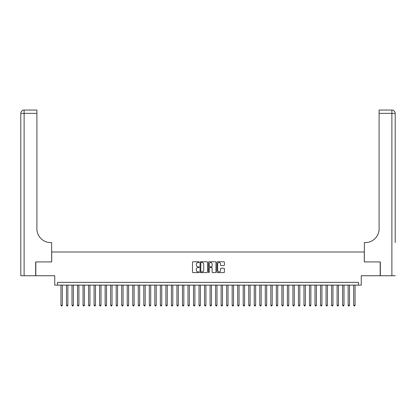 <?xml version="1.0" encoding="UTF-8"?>
<svg xmlns="http://www.w3.org/2000/svg" width="416" height="416" viewBox="0 0 416 416"><rect width="100%" height="100%" fill="white"/><g stroke="black" fill="none" stroke-linecap="round" stroke-linejoin="round"><path stroke-width="0.62" d="M199.165 262.137A0.38 0.38 0 0 0 198.786 261.758L193.024 261.758A0.541 0.541 0 0 0 192.483 262.298L192.483 272.059A0.541 0.541 0 0 0 193.024 272.6L198.786 272.6A0.38 0.38 0 0 0 199.165 272.22A0.38 0.38 0 0 0 198.786 271.84L198.037 271.84A1.737 1.737 0 0 1 196.305 270.104L196.305 269.292A1.737 1.737 0 0 1 198.037 267.556L198.786 267.556A0.38 0.38 0 0 0 199.165 267.176A0.38 0.38 0 0 0 198.786 266.796L198.037 266.796A1.737 1.737 0 0 1 196.305 265.065L196.305 264.248A1.737 1.737 0 0 1 198.037 262.517L198.786 262.517A0.38 0.38 0 0 0 199.165 262.137M223.844 265.58A0.541 0.541 0 0 0 224.385 265.039L224.385 262.298A0.541 0.541 0 0 0 223.844 261.758L217.448 261.758A0.541 0.541 0 0 0 216.902 262.298L216.902 272.059A0.541 0.541 0 0 0 217.448 272.6L223.844 272.6A0.541 0.541 0 0 0 224.385 272.059L224.385 268.752A0.541 0.541 0 0 0 223.844 268.211L221.104 268.211A0.541 0.541 0 0 0 220.563 268.752L220.563 270.39A1.451 1.451 0 0 1 219.112 271.84A1.451 1.451 0 0 1 217.662 270.39L217.662 263.968A1.451 1.451 0 0 1 219.112 262.517A1.451 1.451 0 0 1 220.563 263.968L220.563 265.039A0.541 0.541 0 0 0 221.104 265.58L223.844 265.58M358.498 285.126L361.26 285.126L361.26 275.74L380.177 275.74L380.177 261.929L364.302 261.929L364.302 251.992L51.698 251.992L51.698 261.929L35.823 261.929L35.823 275.74L54.74 275.74L54.74 285.126L358.498 285.126L358.498 282.365L57.502 282.365L57.502 285.126M207.527 262.298A0.541 0.541 0 0 0 206.986 261.758L200.585 261.758A0.541 0.541 0 0 0 200.044 262.298L200.044 272.059A0.541 0.541 0 0 0 200.585 272.6L206.986 272.6A0.541 0.541 0 0 0 207.527 272.059L207.527 262.298M209.014 261.758L215.415 261.758A0.541 0.541 0 0 1 215.956 262.298L215.956 272.059A0.541 0.541 0 0 1 215.415 272.6L212.675 272.6A0.541 0.541 0 0 1 212.134 272.059L212.134 268.102A0.541 0.541 0 0 0 211.593 267.556L209.773 267.556A0.541 0.541 0 0 0 209.232 268.102L209.232 272.22A0.38 0.38 0 0 1 208.853 272.6A0.38 0.38 0 0 1 208.473 272.22L208.473 262.298A0.541 0.541 0 0 1 209.014 261.758M201.183 262.517A0.38 0.38 0 0 0 200.803 262.896L200.803 271.461A0.38 0.38 0 0 0 201.183 271.84L201.968 271.84A1.737 1.737 0 0 0 203.705 270.104L203.705 264.248A1.737 1.737 0 0 0 201.968 262.517L201.183 262.517M212.134 263.994A1.451 1.451 0 0 0 210.683 262.543A1.451 1.451 0 0 0 209.232 263.994L209.232 266.256A0.541 0.541 0 0 0 209.773 266.796L211.593 266.796A0.541 0.541 0 0 0 212.134 266.256L212.134 263.994M60.949 285.126L60.949 305.23L62.332 305.23L62.332 285.126M62.332 305.23L61.916 305.947L61.365 305.947L60.949 305.23M35.656 261.929L51.646 261.929L51.646 242.601L50.705 242.601A13.806 13.806 0 0 1 36.899 228.795L36.899 113.365L24.112 113.365L24.112 275.74L35.656 275.74L35.656 261.929M24.112 275.74L20.8 275.74L20.8 113.365A3.312 3.312 0 0 1 24.112 110.053L36.899 110.053L36.899 113.365M20.8 242.601L20.8 113.365L24.112 113.365L24.112 110.053M50.705 242.601A13.806 13.806 0 0 1 36.899 228.795M395.2 275.74L380.344 275.74L380.344 261.929L364.354 261.929L364.354 242.601L365.295 242.601A13.806 13.806 0 0 0 379.101 228.795L379.101 110.053L391.888 110.053A3.312 3.312 0 0 1 395.2 113.365L395.2 242.601M365.295 242.601A13.806 13.806 0 0 0 379.101 228.795M395.2 113.365A3.312 3.312 0 0 0 391.888 110.053A3.312 3.312 0 0 1 395.2 113.365L379.101 113.365M66.477 285.126L66.477 305.23L67.855 305.23L67.855 285.126M67.855 305.23L67.439 305.947L66.888 305.947L66.477 305.23M71.999 285.126L71.999 305.23L73.377 305.23L73.377 285.126M73.377 305.23L72.966 305.947L72.41 305.947L71.999 305.23M77.522 285.126L77.522 305.23L78.9 305.23L78.9 285.126M78.9 305.23L78.489 305.947L77.932 305.947L77.522 305.23M83.044 285.126L83.044 305.23L84.422 305.23L84.422 285.126M84.422 305.23L84.011 305.947L83.46 305.947L83.044 305.23M88.566 285.126L88.566 305.23L89.95 305.23L89.95 285.126M89.95 305.23L89.534 305.947L88.982 305.947L88.566 305.23M94.089 285.126L94.089 305.23L95.472 305.23L95.472 285.126M95.472 305.23L95.056 305.947L94.505 305.947L94.089 305.23M99.611 285.126L99.611 305.23L100.994 305.23L100.994 285.126M100.994 305.23L100.578 305.947L100.027 305.947L99.611 305.23M105.134 285.126L105.134 305.23L106.517 305.23L106.517 285.126M106.517 305.23L106.101 305.947L105.55 305.947L105.134 305.23M110.656 285.126L110.656 305.23L112.039 305.23L112.039 285.126M112.039 305.23L111.623 305.947L111.072 305.947L110.656 305.23M116.184 285.126L116.184 305.23L117.562 305.23L117.562 285.126M117.562 305.23L117.146 305.947L116.594 305.947L116.184 305.23M121.706 285.126L121.706 305.23L123.084 305.23L123.084 285.126M123.084 305.23L122.673 305.947L122.117 305.947L121.706 305.23M127.228 285.126L127.228 305.23L128.606 305.23L128.606 285.126M128.606 305.23L128.196 305.947L127.639 305.947L127.228 305.23M132.751 285.126L132.751 305.23L134.129 305.23L134.129 285.126M134.129 305.23L133.718 305.947L133.162 305.947L132.751 305.23M138.273 285.126L138.273 305.23L139.651 305.23L139.651 285.126M139.651 305.23L139.24 305.947L138.689 305.947L138.273 305.23M143.796 285.126L143.796 305.23L145.179 305.23L145.179 285.126M145.179 305.23L144.763 305.947L144.212 305.947L143.796 305.23M149.318 285.126L149.318 305.23L150.701 305.23L150.701 285.126M150.701 305.23L150.285 305.947L149.734 305.947L149.318 305.23M154.84 285.126L154.84 305.23L156.224 305.23L156.224 285.126M156.224 305.23L155.808 305.947L155.256 305.947L154.84 305.23M160.363 285.126L160.363 305.23L161.746 305.23L161.746 285.126M161.746 305.23L161.33 305.947L160.779 305.947L160.363 305.23M165.885 285.126L165.885 305.23L167.268 305.23L167.268 285.126M167.268 305.23L166.852 305.947L166.301 305.947L165.885 305.23M171.413 285.126L171.413 305.23L172.791 305.23L172.791 285.126M172.791 305.23L172.375 305.947L171.824 305.947L171.413 305.23M176.935 285.126L176.935 305.23L178.313 305.23L178.313 285.126M178.313 305.23L177.902 305.947L177.346 305.947L176.935 305.23M182.458 285.126L182.458 305.23L183.836 305.23L183.836 285.126M183.836 305.23L183.425 305.947L182.868 305.947L182.458 305.23M187.98 285.126L187.98 305.23L189.358 305.23L189.358 285.126M189.358 305.23L188.947 305.947L188.396 305.947L187.98 305.23M193.502 285.126L193.502 305.23L194.886 305.23L194.886 285.126M194.886 305.23L194.47 305.947L193.918 305.947L193.502 305.23M199.025 285.126L199.025 305.23L200.408 305.23L200.408 285.126M200.408 305.23L199.992 305.947L199.441 305.947L199.025 305.23M204.547 285.126L204.547 305.23L205.93 305.23L205.93 285.126M205.93 305.23L205.514 305.947L204.963 305.947L204.547 305.23M210.07 285.126L210.07 305.23L211.453 305.23L211.453 285.126M211.453 305.23L211.037 305.947L210.486 305.947L210.07 305.23M215.592 285.126L215.592 305.23L216.975 305.23L216.975 285.126M216.975 305.23L216.559 305.947L216.008 305.947L215.592 305.23M221.114 285.126L221.114 305.23L222.498 305.23L222.498 285.126M222.498 305.23L222.082 305.947L221.53 305.947L221.114 305.23M226.642 285.126L226.642 305.23L228.02 305.23L228.02 285.126M228.02 305.23L227.604 305.947L227.053 305.947L226.642 305.23M232.164 285.126L232.164 305.23L233.542 305.23L233.542 285.126M233.542 305.23L233.132 305.947L232.575 305.947L232.164 305.23M237.687 285.126L237.687 305.23L239.065 305.23L239.065 285.126M239.065 305.23L238.654 305.947L238.098 305.947L237.687 305.23M243.209 285.126L243.209 305.23L244.587 305.23L244.587 285.126M244.587 305.23L244.176 305.947L243.625 305.947L243.209 305.23M248.732 285.126L248.732 305.23L250.115 305.23L250.115 285.126M250.115 305.23L249.699 305.947L249.148 305.947L248.732 305.23M254.254 285.126L254.254 305.23L255.637 305.23L255.637 285.126M255.637 305.23L255.221 305.947L254.67 305.947L254.254 305.23M259.776 285.126L259.776 305.23L261.16 305.23L261.16 285.126M261.16 305.23L260.744 305.947L260.192 305.947L259.776 305.23M265.299 285.126L265.299 305.23L266.682 305.23L266.682 285.126M266.682 305.23L266.266 305.947L265.715 305.947L265.299 305.23M270.821 285.126L270.821 305.23L272.204 305.23L272.204 285.126M272.204 305.23L271.788 305.947L271.237 305.947L270.821 305.23M276.349 285.126L276.349 305.23L277.727 305.23L277.727 285.126M277.727 305.23L277.311 305.947L276.76 305.947L276.349 305.23M281.871 285.126L281.871 305.23L283.249 305.23L283.249 285.126M283.249 305.23L282.838 305.947L282.282 305.947L281.871 305.23M287.394 285.126L287.394 305.23L288.772 305.23L288.772 285.126M288.772 305.23L288.361 305.947L287.804 305.947L287.394 305.23M292.916 285.126L292.916 305.23L294.294 305.23L294.294 285.126M294.294 305.23L293.883 305.947L293.327 305.947L292.916 305.23M298.438 285.126L298.438 305.23L299.816 305.23L299.816 285.126M299.816 305.23L299.406 305.947L298.854 305.947L298.438 305.23M303.961 285.126L303.961 305.23L305.344 305.23L305.344 285.126M305.344 305.23L304.928 305.947L304.377 305.947L303.961 305.23M309.483 285.126L309.483 305.23L310.866 305.23L310.866 285.126M310.866 305.23L310.45 305.947L309.899 305.947L309.483 305.23M315.006 285.126L315.006 305.23L316.389 305.23L316.389 285.126M316.389 305.23L315.973 305.947L315.422 305.947L315.006 305.23M320.528 285.126L320.528 305.23L321.911 305.23L321.911 285.126M321.911 305.23L321.495 305.947L320.944 305.947L320.528 305.23M326.05 285.126L326.05 305.23L327.434 305.23L327.434 285.126M327.434 305.23L327.018 305.947L326.466 305.947L326.05 305.23M331.578 285.126L331.578 305.23L332.956 305.23L332.956 285.126M332.956 305.23L332.54 305.947L331.989 305.947L331.578 305.23M337.1 285.126L337.1 305.23L338.478 305.23L338.478 285.126M338.478 305.23L338.068 305.947L337.511 305.947L337.1 305.23M342.623 285.126L342.623 305.23L344.001 305.23L344.001 285.126M344.001 305.23L343.59 305.947L343.034 305.947L342.623 305.23M348.145 285.126L348.145 305.23L349.523 305.23L349.523 285.126M349.523 305.23L349.112 305.947L348.561 305.947L348.145 305.23M353.668 285.126L353.668 305.23L355.051 305.23L355.051 285.126M355.051 305.23L354.635 305.947L354.084 305.947L353.668 305.23M391.888 275.74L391.888 110.053"/></g></svg>
